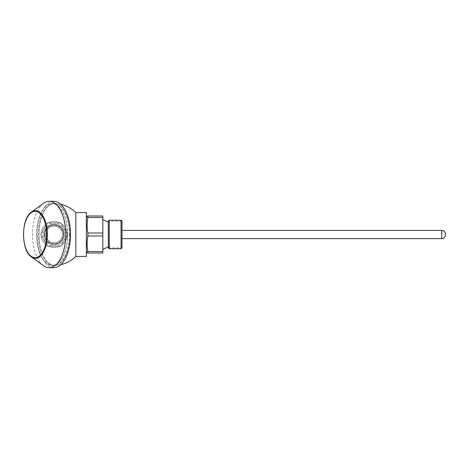<?xml version="1.0" encoding="UTF-8"?>
<svg xmlns="http://www.w3.org/2000/svg" width="469" height="469" viewBox="0 0 469 469"><rect width="100%" height="100%" fill="white"/><g stroke="black" fill="none" stroke-linecap="round" stroke-linejoin="round"><path stroke-width="0.35" stroke-dasharray="2.35 1.76" d="M54.146 247.526A13.026 13.026 0 0 1 41.12 234.5A13.026 13.026 0 0 1 54.146 221.474A13.026 13.026 0 0 1 67.167 234.5A13.026 13.026 0 0 1 54.146 247.526A13.026 13.026 0 0 0 67.167 234.5A13.026 13.026 0 0 0 54.146 221.474A13.026 13.026 0 0 0 41.12 234.5A13.026 13.026 0 0 0 54.146 247.526M75.831 212.563L75.831 256.437M69.91 234.5A30.843 15.424 90 0 1 54.603 265.343A30.843 15.424 90 0 1 39.068 234.5A30.843 15.424 90 0 1 54.603 203.657A30.843 15.424 90 0 1 69.91 234.5A30.848 15.424 -90 0 0 54.492 203.652A30.848 15.424 -90 0 0 39.068 234.5A30.848 15.424 -90 0 0 54.492 265.348A30.848 15.424 -90 0 0 69.91 234.5M86.36 212.563L86.36 256.437M36.693 234.5A30.848 15.424 -90 0 0 52.118 265.348A30.848 15.424 -90 0 0 67.536 234.5A30.848 15.424 -90 0 0 52.118 203.652A30.848 15.424 -90 0 0 36.693 234.5M53.894 267.676A33.176 16.591 90 0 1 37.309 234.5A33.176 16.591 90 0 1 53.894 201.324M69.389 234.5A30.983 15.495 90 0 1 53.894 265.483A30.983 15.495 90 0 1 38.405 234.5A30.983 15.495 90 0 1 53.894 203.517A30.983 15.495 90 0 1 69.389 234.5M43.465 265.671A33.176 16.591 90 0 1 32.56 234.5A33.176 16.591 90 0 1 43.465 203.329M67.606 234.5A30.983 15.495 90 0 1 52.118 265.483A30.983 15.495 90 0 1 36.623 234.5A30.983 15.495 90 0 1 52.118 203.517A30.983 15.495 90 0 1 67.606 234.5M44.549 234.5A9.597 9.597 0 0 0 54.146 244.097A9.597 9.597 0 0 0 63.743 234.5A9.597 9.597 0 0 0 54.146 224.903A9.597 9.597 0 0 0 44.549 234.5A9.597 9.597 0 0 1 54.146 224.903A9.597 9.597 0 0 1 63.743 234.5A9.597 9.597 0 0 1 54.146 244.097A9.597 9.597 0 0 1 44.549 234.5M54.146 242.725A8.225 8.225 0 0 0 62.371 234.5A8.225 8.225 0 0 0 54.146 226.275A8.225 8.225 0 0 0 45.921 234.5A8.225 8.225 0 0 0 54.146 242.725A8.225 8.225 0 0 0 62.371 234.5A8.225 8.225 0 0 0 54.146 226.275A8.225 8.225 0 0 0 45.921 234.5A8.225 8.225 0 0 0 54.146 242.725M43.863 234.5A10.283 10.283 0 0 0 54.146 244.783A10.283 10.283 0 0 0 64.429 234.5A10.283 10.283 0 0 1 54.146 244.783A10.283 10.283 0 0 1 43.863 234.5A10.283 10.283 0 0 1 54.146 224.217A10.283 10.283 0 0 1 64.429 234.5A10.283 10.283 0 0 0 54.146 224.217A10.283 10.283 0 0 0 43.863 234.5M44.889 234.5A9.251 9.251 0 0 0 54.146 243.751A9.251 9.251 0 0 0 63.397 234.5A9.251 9.251 0 0 0 54.146 225.249A9.251 9.251 0 0 0 44.889 234.5A9.251 9.251 0 0 0 54.146 243.751A9.251 9.251 0 0 0 63.397 234.5A9.251 9.251 0 0 0 54.146 225.249A9.251 9.251 0 0 0 44.889 234.5M40.78 234.658L47.328 245.996A13.367 13.367 0 0 0 47.598 246.155L60.694 246.155A13.367 13.367 0 0 0 60.964 245.996L67.513 234.658A13.367 13.367 0 0 0 67.513 234.342L60.964 223.004A13.367 13.367 0 0 0 60.694 222.845L47.598 222.845A13.367 13.367 0 0 0 47.328 223.004L40.78 234.342A13.367 13.367 0 0 0 40.78 234.658L47.328 245.996A13.367 13.367 0 0 0 47.598 246.155L60.694 246.155A13.367 13.367 0 0 0 60.964 245.996L67.513 234.658A13.367 13.367 0 0 0 67.513 234.342L60.964 223.004A13.367 13.367 0 0 0 60.694 222.845L47.598 222.845A13.367 13.367 0 0 0 47.328 223.004L40.78 234.342A13.367 13.367 0 0 0 40.78 234.658M65.66 234.5A11.514 11.514 0 0 1 54.146 246.014A11.514 11.514 0 0 1 42.632 234.5A11.514 11.514 0 0 1 54.146 222.986A11.514 11.514 0 0 1 65.66 234.5M54.146 224.903A9.597 9.597 0 0 1 63.743 234.5A9.597 9.597 0 0 1 54.146 244.097A9.597 9.597 0 0 0 63.743 234.5A9.597 9.597 0 0 0 54.146 224.903A9.597 9.597 0 0 0 44.549 234.5A9.597 9.597 0 0 0 54.146 244.097A9.597 9.597 0 0 1 44.549 234.5A9.597 9.597 0 0 1 54.146 224.903M122.004 221.204L122.004 247.796L122.004 221.204L108.298 221.133L108.298 247.867M121.049 220.242L121.049 248.758M109.259 220.242L109.259 248.758M108.298 221.204L108.298 247.796L108.368 221.133M108.298 222.159L108.298 246.841L108.298 222.159M102.817 219.556L102.817 249.444L102.817 219.556M102.817 215.992L102.817 217.481L87.861 217.481L87.861 215.992L102.817 215.992M87.123 226.293L87.861 233.011L102.817 233.011L102.817 217.481M102.817 233.011L102.817 235.989L87.861 235.989L87.861 233.011M87.123 244.8L87.861 251.519L102.817 251.519L102.817 235.989M102.817 251.519L102.817 253.008L87.861 253.008L87.861 251.519M86.36 248.746L86.36 218.05L86.36 248.746M87.504 219.68L87.252 221.943M87.128 224.112L87.111 225.419M87.504 238.188L87.252 240.45M87.128 242.62L87.111 243.927M108.368 247.867L122.004 247.867L122.004 221.133M122.004 230.385L122.004 238.615L122.004 230.385M445.55 234.776L445.55 234.224M31.353 212.158A23.778 11.889 -90 0 0 23.538 234.5A23.778 11.889 -90 0 0 31.353 256.842M441.71 238.615L441.71 230.385M54.603 265.343A30.848 30.848 0 0 0 60.864 264.604M60.864 204.396A30.848 30.848 0 0 0 54.603 203.657M54.492 265.348L52.118 265.348M54.492 203.652L52.118 203.652M52.118 265.483L53.894 265.483M52.118 203.517L53.894 203.517"/><path stroke-width="0.7" d="M60.864 264.604A30.848 30.848 0 0 0 75.831 256.437L75.831 212.563A30.848 30.848 0 0 0 60.864 204.396M75.831 256.437L86.36 256.437L86.36 212.563L75.831 212.563M31.353 256.842L43.465 265.671A33.176 16.591 90 0 0 49.145 267.676L53.894 267.676A33.176 16.591 -90 0 0 70.485 234.5A33.176 16.591 -90 0 0 53.894 201.324L49.145 201.324A33.176 16.591 90 0 0 43.465 203.329L31.353 212.158C20.988 218.618 20.988 250.382 31.353 256.842A23.778 11.889 -90 0 0 35.427 258.278A23.778 11.889 -90 0 0 47.316 234.5A23.778 11.889 -90 0 0 35.427 210.722A23.778 11.889 -90 0 0 31.353 212.158M49.145 267.676A33.176 16.591 -90 0 0 65.736 234.5A33.176 16.591 -90 0 0 49.145 201.324M122.004 247.867L122.004 221.133L121.049 220.242L121.049 248.758L122.004 247.796M121.049 220.242L109.259 220.242L109.259 248.758L121.049 248.758M108.368 221.133L109.259 220.242M108.298 247.796L109.259 248.758M108.298 246.841L102.817 249.444M108.298 222.159L102.817 219.556M102.817 233.011L87.861 233.011C86.871 227.834 86.871 222.658 87.861 217.481L87.861 215.992C86.871 215.992 86.871 215.992 87.861 215.992C86.871 215.992 86.871 215.992 87.861 215.992L102.817 215.992L102.817 253.008L87.861 253.008C86.871 253.008 86.871 253.008 87.861 253.008C86.871 253.008 86.871 253.008 87.861 253.008L87.861 251.519C86.871 246.342 86.871 241.166 87.861 235.989L87.504 238.188M102.817 217.481L87.861 217.481L87.504 219.68M87.861 233.011L87.861 235.989L102.817 235.989M102.817 251.519L87.861 251.519M87.252 221.943L87.128 224.112M87.111 225.419L87.123 226.293M87.252 240.45L87.128 242.62M87.111 243.927L87.123 244.8M108.368 247.867L108.298 221.133M122.004 230.385L441.71 230.385L441.71 238.615L122.004 238.615M441.71 238.615A3.84 3.84 0 0 0 445.55 234.776L445.55 234.224A3.84 3.84 0 0 0 441.71 230.385M35.134 257.692A23.192 11.596 -90 0 0 46.73 234.5A23.192 11.596 -90 0 0 35.134 211.308A23.192 11.596 -90 0 0 23.544 234.5A23.192 11.596 -90 0 0 35.134 257.692M86.36 218.05L87.111 215.992M86.36 250.95L87.111 253.008"/></g></svg>
